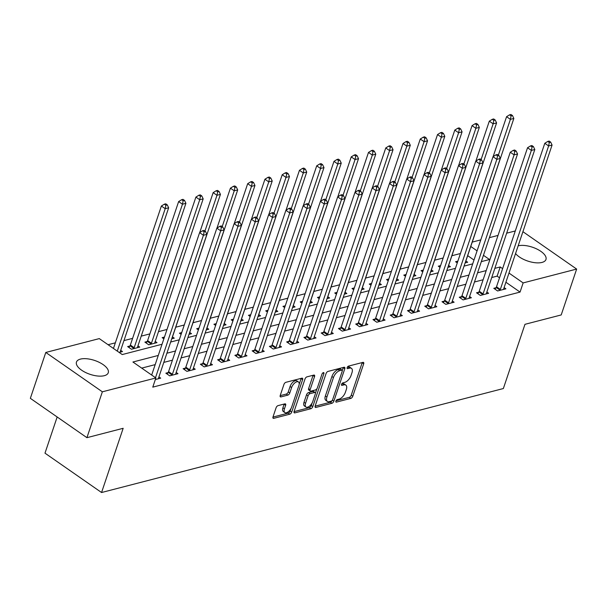 <?xml version="1.0" encoding="UTF-8"?>
<svg xmlns="http://www.w3.org/2000/svg" width="607" height="607" viewBox="0 0 607 607"><rect width="100%" height="100%" fill="white"/><g stroke="black" fill="none" stroke-linecap="round" stroke-linejoin="round"><path stroke-width="0.91" d="M335.891 401.106A1.48 0.736 124.8 0 0 335.997 402.069A1.48 0.736 124.8 0 0 336.415 402.115L350.816 398.389A2.109 1.055 124.8 0 0 352.781 396.242L363.684 363.821A2.109 1.055 124.8 0 0 363.54 362.44A2.109 1.055 124.8 0 0 362.94 362.371L348.539 366.097A1.48 0.736 124.8 0 0 347.166 367.607A1.48 0.736 124.8 0 0 347.272 368.57A1.48 0.736 124.8 0 0 347.69 368.624L349.556 368.138A6.753 3.376 124.8 0 1 351.468 368.358A6.753 3.376 124.8 0 1 351.954 372.781L351.043 375.483A6.753 3.376 124.8 0 1 344.761 382.364L342.902 382.85A1.48 0.736 124.8 0 0 341.529 384.352A1.48 0.736 124.8 0 0 341.635 385.324A1.48 0.736 124.8 0 0 342.052 385.369L343.919 384.884A6.753 3.376 124.8 0 1 345.831 385.104A6.753 3.376 124.8 0 1 346.316 389.527L345.406 392.228A6.753 3.376 124.8 0 1 339.131 399.118L337.264 399.596A1.48 0.736 124.8 0 0 335.891 401.106M80.443 359.101A16.776 7.307 -161.4 0 1 99.214 362.326A16.776 7.307 -161.4 0 1 108.266 372.751A16.776 7.307 -161.4 0 1 104.29 375.695A16.776 7.307 -161.4 0 1 85.526 372.47A16.776 7.307 -161.4 0 1 76.467 362.045A16.776 7.307 -161.4 0 1 80.443 359.101M518.158 245.827A16.776 7.307 -161.4 0 1 536.922 249.052A16.776 7.307 -161.4 0 1 545.966 259.477A16.776 7.307 -161.4 0 1 541.998 262.421A16.776 7.307 -161.4 0 1 515.563 253.536M278.036 405.635A2.109 1.055 124.8 0 0 276.079 407.783L273.021 416.88A2.109 1.055 124.8 0 0 273.165 418.261A2.109 1.055 124.8 0 0 273.765 418.329L289.759 414.194A2.109 1.055 124.8 0 0 291.724 412.039L302.627 379.625A2.109 1.055 124.8 0 0 302.483 378.244A2.109 1.055 124.8 0 0 301.884 378.176L285.889 382.311A2.109 1.055 124.8 0 0 283.924 384.466L280.229 395.453A2.109 1.055 124.8 0 0 280.381 396.834A2.109 1.055 124.8 0 0 280.98 396.902L287.824 395.127A2.109 1.055 124.8 0 0 289.782 392.979L291.618 387.532A5.645 2.823 124.8 0 1 294.843 382.88A5.645 2.823 124.8 0 1 298.469 381.955A5.645 2.823 124.8 0 1 298.872 385.65L291.686 406.993A5.645 2.823 124.8 0 1 288.462 411.637A5.645 2.823 124.8 0 1 284.835 412.57A5.645 2.823 124.8 0 1 284.433 408.868L285.631 405.317A2.109 1.055 124.8 0 0 285.48 403.928A2.109 1.055 124.8 0 0 284.88 403.86L278.036 405.635M522.915 231.684L576.65 269.068L561.209 314.942L524.972 324.32L503.355 388.541L101.559 492.52L123.168 428.299L86.922 437.677L102.355 391.811L45.791 352.455L99.29 338.607L122.227 354.564L162.031 344.26M576.65 269.068L523.143 282.915L508.992 273.067M158.268 355.452L132.925 362.007L155.862 377.964L152.774 387.137L520.055 292.088L523.143 282.915M155.862 377.964L102.355 391.811M315.17 405.977A2.109 1.055 124.8 0 0 315.314 407.358A2.109 1.055 124.8 0 0 315.913 407.426L331.908 403.283A2.109 1.055 124.8 0 0 333.873 401.136L344.784 368.715A2.109 1.055 124.8 0 0 344.632 367.334A2.109 1.055 124.8 0 0 344.032 367.265L328.038 371.401A2.109 1.055 124.8 0 0 326.08 373.555L315.17 405.977M310.837 408.739L294.843 412.874A2.109 1.055 124.8 0 1 294.243 412.806A2.109 1.055 124.8 0 1 294.092 411.425L305.002 379.011A2.109 1.055 124.8 0 1 306.96 376.856L313.811 375.088A2.109 1.055 124.8 0 1 314.411 375.156A2.109 1.055 124.8 0 1 314.555 376.537L310.131 389.686A2.109 1.055 124.8 0 0 310.283 391.067A2.109 1.055 124.8 0 0 310.883 391.136L315.42 389.96A2.109 1.055 124.8 0 0 317.385 387.805L321.991 374.117A1.48 0.736 124.8 0 1 322.833 372.903A1.48 0.736 124.8 0 1 323.781 372.66A1.48 0.736 124.8 0 1 323.888 373.631L312.795 406.584A2.109 1.055 124.8 0 1 310.837 408.739L309.304 407.676L294.031 411.629M520.055 292.088L505.904 282.24M499.523 277.809L497.125 276.132L491.731 277.528M483.111 279.759L474.469 281.997M465.85 284.228L457.208 286.466M448.588 288.697L439.954 290.928M431.334 293.158L422.692 295.397M414.073 297.627L405.43 299.866M396.811 302.096L388.177 304.327M379.557 306.558L370.915 308.796M362.296 311.027L353.653 313.265M345.034 315.496L336.392 317.727M327.772 319.957L319.138 322.196M310.518 324.426L301.876 326.665M293.257 328.895L284.615 331.126M275.995 333.357L267.353 335.595M258.734 337.826L250.099 340.064M241.48 342.295L232.838 344.526M224.218 346.756L215.576 348.995M206.957 351.225L198.322 353.464M189.703 355.694L181.061 357.933M172.441 360.163L163.799 362.394M155.18 364.625L141.704 368.115M496.033 287.726L493.787 288.31L497.603 290.965L505.889 288.826L504.106 287.581M478.771 292.195L476.525 292.779L480.349 295.434L488.635 293.287L486.844 292.05M461.51 296.664L459.264 297.24L463.088 299.904L471.373 297.756L469.583 296.512M444.256 301.125L442.01 301.709L445.826 304.365L454.112 302.225L452.329 300.981M426.994 305.594L424.748 306.178L428.572 308.834L436.85 306.694L435.067 305.45M409.733 310.063L407.487 310.64L411.311 313.303L419.596 311.156L417.806 309.911M392.471 314.525L390.225 315.109L394.049 317.764L402.335 315.625L400.544 314.38M375.217 318.994L372.971 319.578L376.788 322.234L385.073 320.094L383.29 318.85M357.955 323.463L355.71 324.039L359.534 326.703L367.819 324.555L366.029 323.311M340.694 327.924L338.448 328.508L342.272 331.164L350.558 329.024L348.767 327.78M323.432 332.393L321.186 332.977L325.011 335.633L333.296 333.493L331.513 332.249M306.178 336.862L303.932 337.439L307.749 340.102L316.035 337.955L314.251 336.71M288.917 341.324L286.671 341.908L290.495 344.564L298.781 342.424L296.99 341.18M271.655 345.793L269.409 346.377L273.233 349.033L281.519 346.893L279.728 345.649M254.401 350.262L252.155 350.838L255.972 353.502L264.257 351.354L262.474 350.11M237.14 354.723L234.894 355.307L238.718 357.963L246.996 355.823L245.213 354.579M219.878 359.192L217.632 359.776L221.456 362.432L229.742 360.292L227.951 359.048M202.617 363.661L200.371 364.238L204.195 366.901L212.48 364.754L210.69 363.51M185.363 368.123L183.117 368.707L186.933 371.37L195.219 369.223L193.436 367.979M168.101 372.592L165.855 373.176L169.679 375.832L177.965 373.692L176.174 372.448M158.913 376.909L160.703 378.153L155.331 379.542M460.425 253.529L451.889 255.737M443.171 257.99L434.635 260.198M425.909 262.459L417.373 264.667M408.648 266.928L400.112 269.136M391.386 271.39L382.858 273.598M374.132 275.859L365.596 278.067M356.87 280.328L348.335 282.536M339.609 284.789L331.073 286.997M322.355 289.258L313.819 291.466M305.093 293.727L296.557 295.935M287.832 298.189L279.296 300.404M270.57 302.658L262.034 304.866M253.316 307.127L244.78 309.335M236.055 311.588L227.519 313.804M218.793 316.057L210.257 318.265M201.532 320.526L192.996 322.734M184.278 324.988L175.742 327.203M167.016 329.457L158.48 331.665M149.861 333.896L141.219 336.134M132.599 338.365L123.965 340.603M115.345 342.834L108.069 344.715M473.991 260.039L467.678 255.653M457.807 261.139L455.561 261.716L457.268 262.907M465.88 260.987L467.671 262.232L465.144 262.884M440.545 265.6L438.3 266.185L440.014 267.376M448.619 265.456L450.409 266.701L447.89 267.353M423.284 270.069L421.038 270.654L422.753 271.837M431.365 269.925L433.148 271.162L430.629 271.815M406.03 274.539L403.784 275.115L405.491 276.306M414.103 274.387L415.886 275.631L413.367 276.284M388.768 279L386.522 279.584L388.23 280.775M396.841 278.856L398.632 280.1L396.105 280.753M371.507 283.469L369.261 284.053L370.976 285.237M379.58 283.325L381.371 284.569L378.851 285.214M354.253 287.938L352.007 288.515L353.714 289.706M362.326 287.786L364.109 289.031L361.59 289.683M336.991 292.399L334.745 292.984L336.453 294.175M345.064 292.255L346.847 293.5L344.328 294.152M319.73 296.869L317.484 297.453L319.191 298.636M327.803 296.724L329.593 297.969L327.067 298.621M302.468 301.338L300.222 301.914L301.937 303.105M310.541 301.186L312.332 302.43L309.813 303.083M285.214 305.799L282.968 306.383L284.675 307.574M293.287 305.655L295.07 306.899L292.551 307.552M267.953 310.268L265.707 310.852L267.414 312.036M276.026 310.124L277.816 311.368L275.29 312.021M250.691 314.737L248.445 315.314L250.16 316.505M258.764 314.585L260.555 315.83L258.036 316.482M233.429 319.199L231.184 319.783L232.898 320.974M241.51 319.054L243.293 320.299L240.774 320.951M216.175 323.668L213.93 324.252L215.637 325.435M224.249 323.523L226.032 324.768L223.513 325.42M198.914 328.137L196.668 328.713L198.375 329.905M206.987 327.985L208.778 329.229L206.251 329.882M181.652 332.598L179.406 333.182L181.121 334.374M189.725 332.454L191.516 333.698L188.997 334.351M164.398 337.067L162.152 337.651L163.86 338.835M172.471 336.923L174.255 338.167L171.735 338.82M147.137 341.536L144.891 342.113L148.715 344.776L156.993 342.629L155.21 341.384M129.875 345.998L127.629 346.582L131.453 349.245L139.739 347.098L137.948 345.853M120.687 350.322L122.477 351.567L119.154 352.424M57.164 416.979L44.986 453.163L101.559 492.52M86.922 437.677L30.35 398.329L45.791 352.455M472.238 242.094L480.774 239.886M489.394 237.656L498.036 235.417M506.655 233.187L515.29 230.956M481.321 261.632L489.508 259.515L483.453 255.304M477.079 250.866L470.766 246.472M170.65 342.029L179.293 339.799M187.912 337.568L196.554 335.33M205.174 333.099L213.816 330.861M222.435 328.63L231.07 326.399M239.689 324.168L248.331 321.93M256.951 319.699L265.593 317.461M274.212 315.23L282.847 313M291.466 310.769L300.108 308.531M308.728 306.3L317.37 304.061M325.989 301.831L334.632 299.6M343.251 297.369L351.885 295.131M360.505 292.9L369.147 290.662M377.766 288.431L386.409 286.2M395.028 283.97L403.67 281.731M412.29 279.501L420.924 277.262M429.544 275.032L438.186 272.793M446.805 270.57L455.447 268.332M464.067 266.101L472.701 263.863M502.611 268.635L500.214 266.959L494.819 268.355M486.199 270.585L477.557 272.824M468.938 275.054L460.296 277.293M451.676 279.524L443.042 281.754M434.422 283.985L425.78 286.223M417.161 288.454L408.519 290.692M399.899 292.923L391.257 295.154M382.638 297.384L374.003 299.623M365.384 301.854L356.741 304.092M348.122 306.323L339.48 308.553M330.861 310.784L322.226 313.022M313.607 315.253L304.964 317.491M296.345 319.722L287.703 321.953M279.083 324.184L270.441 326.422M261.822 328.653L253.187 330.891M244.568 333.122L235.926 335.352M227.306 337.583L218.664 339.821M210.045 342.052L201.403 344.29M192.783 346.521L184.149 348.752M175.529 350.983L166.887 353.221M497.125 276.132L500.214 266.959M345.831 385.104L344.306 384.041A6.753 3.376 124.8 0 0 342.386 383.821L343.919 384.884M341.673 384.011L342.386 383.821M351.468 368.358L349.943 367.296A6.753 3.376 124.8 0 0 348.023 367.076L349.556 368.138M347.31 367.258L348.023 367.076M336.043 400.757L349.291 397.327A2.109 1.055 124.8 0 0 351.248 395.18L362.159 362.758A2.109 1.055 124.8 0 0 362.22 362.561M342.287 370.513L343.251 367.652A2.109 1.055 124.8 0 0 343.312 367.455M315.109 406.174L330.383 402.221A2.109 1.055 124.8 0 0 332.173 400.476M331.27 401.151A1.48 0.736 124.8 0 0 332.644 399.641L342.219 371.188A1.48 0.736 124.8 0 0 342.113 370.217A1.48 0.736 124.8 0 0 341.695 370.171L339.73 370.68A6.753 3.376 124.8 0 0 333.448 377.569L326.907 397.016A6.753 3.376 124.8 0 0 327.385 401.439A6.753 3.376 124.8 0 0 329.305 401.659L331.27 401.151M342.113 370.217L340.58 369.155A1.48 0.736 124.8 0 0 340.163 369.109L341.695 370.171M327.385 401.439L325.853 400.377A6.753 3.376 124.8 0 1 325.375 395.954L331.923 376.499A6.753 3.376 124.8 0 1 338.198 369.617L340.163 369.109M310.283 391.067L308.751 390.005A2.109 1.055 124.8 0 1 308.606 388.617L313.03 375.475A2.109 1.055 124.8 0 0 313.091 375.27M316.922 388.723L315.45 393.101M312.135 402.949L311.27 405.522L312.795 406.584M305.541 403.329A5.645 2.823 124.8 0 0 305.943 407.024A5.645 2.823 124.8 0 0 309.57 406.098A5.645 2.823 124.8 0 0 312.795 401.447L315.321 393.928A2.109 1.055 124.8 0 0 315.17 392.547A2.109 1.055 124.8 0 0 314.57 392.479L310.033 393.655A2.109 1.055 124.8 0 0 308.075 395.81L305.541 403.329L304.016 402.259A5.645 2.823 124.8 0 0 304.411 405.962L305.943 407.024M315.17 392.547L313.644 391.485A2.109 1.055 124.8 0 0 313.045 391.416L314.57 392.479M304.016 402.259L306.543 394.747A2.109 1.055 124.8 0 1 308.508 392.592L313.045 391.416M309.304 407.676A2.109 1.055 124.8 0 0 311.27 405.522M284.835 412.57L283.31 411.5A5.645 2.823 124.8 0 1 282.908 407.805L284.106 404.247A2.109 1.055 124.8 0 0 284.167 404.05M298.469 381.955L296.937 380.893A5.645 2.823 124.8 0 0 293.31 381.818A5.645 2.823 124.8 0 0 290.093 386.462L291.618 387.532M280.168 395.65L286.292 394.064A2.109 1.055 124.8 0 0 288.257 391.91L290.093 386.462M299.19 384.239L301.102 378.563A2.109 1.055 124.8 0 0 301.163 378.358M272.96 417.085L288.234 413.132A2.109 1.055 124.8 0 0 290.192 410.977L291.026 408.496M457.944 260.904L456.904 262.656M465.425 262.816L465.432 262.603A2.147 1.077 -55.2 0 1 465.561 261.943L513.848 118.456L510.396 119.351L506.572 116.696L493.142 156.614M511.086 115.899L512.467 115.542L510.935 114.48L509.554 114.837L511.086 115.899L510.396 119.351L498.347 155.142M512.467 115.542L513.848 118.456M506.572 116.696L509.554 114.837M499.857 290.389L500.001 290.138A2.147 1.077 124.8 0 0 500.335 289.425L548.622 145.946L552.074 145.05L503.787 288.53A2.147 1.077 124.8 0 0 503.651 289.19L503.643 289.402M495.13 289.243L496.177 287.475A2.147 1.077 124.8 0 0 496.511 286.77L544.798 143.282L548.622 145.946L549.312 142.493L550.693 142.137L549.16 141.074L547.78 141.431L549.312 142.493M547.78 141.431L544.798 143.282M552.074 145.05L550.693 142.137M440.682 265.373L439.65 267.118M448.163 267.277L448.171 267.065A2.147 1.077 -55.2 0 1 448.3 266.405L496.587 122.925L493.134 123.82L489.31 121.157L475.88 161.075M493.825 120.368L495.206 120.011L493.681 118.949L492.3 119.306L493.825 120.368L493.134 123.82L481.093 159.611M495.206 120.011L496.587 122.925M489.31 121.157L492.3 119.306M423.428 269.834L422.389 271.587M430.902 271.746L430.909 271.534A2.147 1.077 -55.2 0 1 431.038 270.874L479.325 127.394L475.873 128.289L472.056 125.626L458.619 165.544M476.563 124.837L477.944 124.481L476.419 123.411L475.038 123.775L476.563 124.837L475.873 128.289L463.831 164.08M477.944 124.481L479.325 127.394M472.056 125.626L475.038 123.775M406.166 274.303L405.127 276.056M413.64 276.215L413.648 276.003A2.147 1.077 -55.2 0 1 413.784 275.343L462.071 131.863L458.619 132.751L454.795 130.095L441.357 170.013M459.309 129.299L460.69 128.942L459.158 127.88L457.777 128.236L459.309 129.299L458.619 132.751L446.57 168.541M460.69 128.942L462.071 131.863M454.795 130.095L457.777 128.236M482.595 294.85L482.74 294.6A2.147 1.077 124.8 0 0 483.073 293.894L531.36 150.415L534.813 149.519L486.526 292.999A2.147 1.077 124.8 0 0 486.397 293.659L486.389 293.871M477.868 293.712L478.923 291.944A2.147 1.077 124.8 0 0 479.249 291.231L527.536 147.751L531.36 150.415L532.051 146.962L533.432 146.606L531.899 145.536L530.526 145.9L532.051 146.962M530.526 145.9L527.536 147.751M534.813 149.519L533.432 146.606M465.334 299.319L465.486 299.069A2.147 1.077 124.8 0 0 465.812 298.356L514.099 154.876L517.551 153.988L469.264 297.468A2.147 1.077 124.8 0 0 469.135 298.128L469.128 298.341M460.614 298.181L461.661 296.413A2.147 1.077 124.8 0 0 461.988 295.7L510.275 152.22L514.099 154.876L514.789 151.424L516.17 151.067L514.645 150.005L513.264 150.361L514.789 151.424M513.264 150.361L510.275 152.22M517.551 153.988L516.17 151.067M448.072 303.788L448.224 303.538A2.147 1.077 124.8 0 0 448.55 302.825L496.837 159.345L500.289 158.45L452.003 301.929A2.147 1.077 124.8 0 0 451.874 302.59L451.866 302.802M443.353 302.643L444.4 300.875A2.147 1.077 124.8 0 0 444.734 300.169L493.021 156.682L496.837 159.345L497.535 155.893L498.916 155.536L497.383 154.474L496.002 154.831L497.535 155.893M496.002 154.831L493.021 156.682M500.289 158.45L498.916 155.536M388.905 278.772L387.865 280.517M396.386 280.677L396.394 280.464A2.147 1.077 -55.2 0 1 396.523 279.804L444.81 136.325L441.357 137.22L437.533 134.557L424.103 174.475M442.048 133.768L443.429 133.411L441.904 132.349L440.523 132.705L442.048 133.768L441.357 137.22L429.308 173.01M443.429 133.411L444.81 136.325M437.533 134.557L440.523 132.705M430.818 308.25L430.962 307.999A2.147 1.077 124.8 0 0 431.296 307.294L479.583 163.814L483.035 162.919L434.749 306.398A2.147 1.077 124.8 0 0 434.612 307.059L434.604 307.271M426.091 307.112L427.138 305.344A2.147 1.077 124.8 0 0 427.472 304.631L475.759 161.151L479.583 163.814L480.274 160.362L481.654 160.005L480.122 158.935L478.741 159.3L480.274 160.362M478.741 159.3L475.759 161.151M483.035 162.919L481.654 160.005M371.651 283.234L370.611 284.987M379.125 285.146L379.132 284.933A2.147 1.077 -55.2 0 1 379.261 284.273L427.548 140.794L424.096 141.689L420.272 139.026L406.842 178.944M424.786 138.237L426.167 137.88L424.642 136.81L423.261 137.174L424.786 138.237L424.096 141.689L412.054 177.479M426.167 137.88L427.548 140.794M420.272 139.026L423.261 137.174M413.557 312.719L413.701 312.468A2.147 1.077 124.8 0 0 414.035 311.755L462.322 168.276L465.774 167.388L417.487 310.867A2.147 1.077 124.8 0 0 417.358 311.528L417.35 311.74M408.83 311.581L409.884 309.813A2.147 1.077 124.8 0 0 410.211 309.1L458.497 165.62L462.322 168.276L463.012 164.823L464.393 164.467L462.868 163.404L461.487 163.761L463.012 164.823M461.487 163.761L458.497 165.62M465.774 167.388L464.393 164.467M354.389 287.703L353.35 289.456M361.863 289.615L361.871 289.402A2.147 1.077 -55.2 0 1 362 288.742L410.286 145.263L406.834 146.15L403.018 143.495L389.58 183.413M407.532 142.698L408.913 142.341L407.38 141.279L406 141.636L407.532 142.698L406.834 146.15L394.793 181.941M408.913 142.341L410.286 145.263M403.018 143.495L406 141.636M396.295 317.188L396.447 316.937A2.147 1.077 124.8 0 0 396.773 316.224L445.06 172.745L448.512 171.849L400.225 315.329A2.147 1.077 124.8 0 0 400.096 315.989L400.089 316.201M391.576 316.042L392.623 314.274A2.147 1.077 124.8 0 0 392.949 313.569L441.236 170.081L445.06 172.745L445.75 169.292L447.131 168.936L445.606 167.873L444.225 168.23L445.75 169.292M444.225 168.23L441.236 170.081M448.512 171.849L447.131 168.936M337.128 292.172L336.088 293.917M344.601 294.076L344.609 293.864A2.147 1.077 -55.2 0 1 344.746 293.204L393.033 149.724L389.58 150.619L385.756 147.956L372.319 187.874M390.271 147.167L391.652 146.811L390.119 145.748L388.738 146.105L390.271 147.167L389.58 150.619L377.531 186.41M391.652 146.811L393.033 149.724M385.756 147.956L388.738 146.105M379.034 321.649L379.185 321.399A2.147 1.077 124.8 0 0 379.519 320.693L427.806 177.214L431.251 176.318L382.964 319.798A2.147 1.077 124.8 0 0 382.835 320.458L382.827 320.671M374.314 320.511L375.361 318.743A2.147 1.077 124.8 0 0 375.695 318.03L423.982 174.55L427.806 177.214L428.496 173.761L429.877 173.405L428.345 172.342L426.964 172.699L428.496 173.761M426.964 172.699L423.982 174.55M431.251 176.318L429.877 173.405M319.866 296.633L318.834 298.386M327.348 298.545L327.355 298.333A2.147 1.077 -55.2 0 1 327.484 297.673L375.771 154.193L372.319 155.089L368.495 152.425L355.065 192.343M373.009 151.636L374.39 151.28L372.865 150.217L371.484 150.574L373.009 151.636L372.319 155.089L360.27 190.879M374.39 151.28L375.771 154.193M368.495 152.425L371.484 150.574M361.78 326.118L361.924 325.868A2.147 1.077 124.8 0 0 362.258 325.155L410.544 181.675L413.997 180.787L365.71 324.267A2.147 1.077 124.8 0 0 365.581 324.927L365.573 325.14M357.053 324.98L358.107 323.212A2.147 1.077 124.8 0 0 358.433 322.499L406.72 179.019L410.544 181.675L411.235 178.223L412.616 177.866L411.083 176.804L409.702 177.161L411.235 178.223M409.702 177.161L406.72 179.019M413.997 180.787L412.616 177.866M302.612 301.102L301.573 302.855M310.086 303.014L310.094 302.802A2.147 1.077 -55.2 0 1 310.223 302.142L358.509 158.662L355.057 159.55L351.233 156.894L337.803 196.812M355.748 156.098L357.128 155.741L355.603 154.679L354.222 155.035L355.748 156.098L355.057 159.55L343.016 195.34M357.128 155.741L358.509 158.662M351.233 156.894L354.222 155.035M344.518 330.587L344.67 330.337A2.147 1.077 124.8 0 0 344.996 329.624L393.283 186.144L396.735 185.249L348.448 328.728A2.147 1.077 124.8 0 0 348.319 329.389L348.312 329.601M339.799 329.442L340.846 327.674A2.147 1.077 124.8 0 0 341.172 326.968L389.459 183.489L393.283 186.144L393.973 182.692L395.354 182.335L393.829 181.273L392.448 181.63L393.973 182.692M392.448 181.63L389.459 183.489M396.735 185.249L395.354 182.335M285.351 305.571L284.311 307.317M292.824 307.476L292.832 307.263A2.147 1.077 -55.2 0 1 292.969 306.603L341.248 163.124L337.803 164.019L333.979 161.363L320.542 201.274M338.494 160.567L339.874 160.21L338.342 159.148L336.961 159.504L338.494 160.567L337.803 164.019L325.754 199.809M339.874 160.21L341.248 163.124M333.979 161.363L336.961 159.504M327.256 335.056L327.408 334.798A2.147 1.077 124.8 0 0 327.734 334.093L376.021 190.613L379.474 189.718L331.187 333.197A2.147 1.077 124.8 0 0 331.058 333.858L331.05 334.07M322.537 333.911L323.584 332.143A2.147 1.077 124.8 0 0 323.918 331.43L372.205 187.95L376.021 190.613L376.712 187.161L378.093 186.804L376.568 185.742L375.187 186.099L376.712 187.161M375.187 186.099L372.205 187.95M379.474 189.718L378.093 186.804M268.089 310.033L267.05 311.786M275.57 311.945L275.578 311.732A2.147 1.077 -55.2 0 1 275.707 311.072L323.994 167.593L320.542 168.488L316.717 165.825L303.288 205.743M321.232 165.036L322.613 164.679L321.08 163.617L319.699 163.973L321.232 165.036L320.542 168.488L308.493 204.278M322.613 164.679L323.994 167.593M316.717 165.825L319.699 163.973M310.002 339.518L310.147 339.267A2.147 1.077 124.8 0 0 310.481 338.554L358.767 195.075L362.22 194.187L313.933 337.667A2.147 1.077 124.8 0 0 313.796 338.327L313.789 338.539M305.275 338.38L306.323 336.612A2.147 1.077 124.8 0 0 306.656 335.899L354.943 192.419L358.767 195.075L359.458 191.622L360.839 191.266L359.306 190.203L357.925 190.56L359.458 191.622M357.925 190.56L354.943 192.419M362.22 194.187L360.839 191.266M250.828 314.502L249.796 316.255M258.309 316.414L258.316 316.201A2.147 1.077 -55.2 0 1 258.445 315.541L306.732 172.062L303.28 172.949L299.456 170.294L286.026 210.212M303.97 169.505L305.351 169.141L303.826 168.078L302.445 168.435L303.97 169.505L303.28 172.949L291.239 208.74M305.351 169.141L306.732 172.062M299.456 170.294L302.445 168.435M292.741 343.987L292.885 343.737A2.147 1.077 124.8 0 0 293.219 343.023L341.506 199.544L344.958 198.648L296.671 342.128A2.147 1.077 124.8 0 0 296.542 342.788L296.535 343.008M288.014 342.841L289.069 341.073A2.147 1.077 124.8 0 0 289.395 340.368L337.682 196.888L341.506 199.544L342.196 196.091L343.577 195.735L342.045 194.672L340.671 195.029L342.196 196.091M340.671 195.029L337.682 196.888M344.958 198.648L343.577 195.735M233.574 318.971L232.534 320.716M241.047 320.883L241.055 320.663A2.147 1.077 -55.2 0 1 241.184 320.003L289.471 176.523L286.018 177.419L282.202 174.763L268.764 214.673M286.709 173.966L288.09 173.61L286.565 172.547L285.184 172.904L286.709 173.966L286.018 177.419L273.977 213.209M288.09 173.61L289.471 176.523M282.202 174.763L285.184 172.904M275.479 348.456L275.631 348.206A2.147 1.077 124.8 0 0 275.957 347.492L324.244 204.013L327.697 203.117L279.41 346.597A2.147 1.077 124.8 0 0 279.281 347.257L279.273 347.47M270.76 347.31L271.807 345.542A2.147 1.077 124.8 0 0 272.133 344.829L320.42 201.349L324.244 204.013L324.935 200.56L326.316 200.204L324.791 199.142L323.41 199.498L324.935 200.56M323.41 199.498L320.42 201.349M327.697 203.117L326.316 200.204M216.312 323.432L215.273 325.185M223.786 325.344L223.793 325.132A2.147 1.077 -55.2 0 1 223.93 324.472L272.217 180.992L268.764 181.888L264.94 179.224L251.503 219.142M269.455 178.435L270.836 178.079L269.303 177.016L267.922 177.373L269.455 178.435L268.764 181.888L256.715 217.678M270.836 178.079L272.217 180.992M264.94 179.224L267.922 177.373M258.218 352.917L258.37 352.667A2.147 1.077 124.8 0 0 258.696 351.954L306.983 208.474L310.435 207.586L262.148 351.066A2.147 1.077 124.8 0 0 262.019 351.726L262.012 351.939M253.498 351.779L254.545 350.011A2.147 1.077 124.8 0 0 254.879 349.298L303.166 205.819L306.983 208.474L307.681 205.029L309.062 204.665L307.529 203.603L306.148 203.96L307.681 205.029M306.148 203.96L303.166 205.819M310.435 207.586L309.062 204.665M199.05 327.901L198.011 329.654M206.532 329.813L206.539 329.601A2.147 1.077 -55.2 0 1 206.668 328.941L254.955 185.461L251.503 186.349L247.679 183.693L234.249 223.611M252.193 182.904L253.574 182.54L252.042 181.478L250.668 181.834L252.193 182.904L251.503 186.349L239.454 222.139M253.574 182.54L254.955 185.461M247.679 183.693L250.668 181.834M240.964 357.386L241.108 357.136A2.147 1.077 124.8 0 0 241.442 356.423L289.729 212.943L293.181 212.048L244.894 355.527A2.147 1.077 124.8 0 0 244.758 356.188L244.75 356.408M236.237 356.241L237.284 354.473A2.147 1.077 124.8 0 0 237.618 353.767L285.905 210.288L289.729 212.943L290.419 209.491L291.8 209.134L290.267 208.072L288.886 208.429L290.419 209.491M288.886 208.429L285.905 210.288M293.181 212.048L291.8 209.134M181.797 332.37L180.757 334.116M189.27 334.282L189.278 334.062A2.147 1.077 -55.2 0 1 189.407 333.402L237.694 189.923L234.241 190.818L230.417 188.162L216.987 228.073M234.932 187.366L236.313 187.009L234.788 185.947L233.407 186.303L234.932 187.366L234.241 190.818L222.2 226.608M236.313 187.009L237.694 189.923M230.417 188.162L233.407 186.303M223.702 361.855L223.846 361.605A2.147 1.077 124.8 0 0 224.18 360.892L272.467 217.412L275.919 216.517L227.633 359.997A2.147 1.077 124.8 0 0 227.504 360.657L227.496 360.869M218.975 360.71L220.03 358.942A2.147 1.077 124.8 0 0 220.356 358.229L268.643 214.749L272.467 217.412L273.158 213.96L274.539 213.603L273.013 212.541L271.632 212.898L273.158 213.96M271.632 212.898L268.643 214.749M275.919 216.517L274.539 213.603M164.535 336.832L163.495 338.585M172.009 338.744L172.016 338.531A2.147 1.077 -55.2 0 1 172.145 337.871L220.432 194.392L216.98 195.287L213.163 192.624L199.726 232.542M217.678 191.835L219.059 191.478L217.526 190.416L216.145 190.773L217.678 191.835L216.98 195.287L204.938 231.077M219.059 191.478L220.432 194.392M213.163 192.624L216.145 190.773M206.441 366.317L206.592 366.067A2.147 1.077 124.8 0 0 206.919 365.361L255.206 221.874L258.658 220.986L210.371 364.466A2.147 1.077 124.8 0 0 210.242 365.126L210.234 365.338M201.721 365.179L202.768 363.411A2.147 1.077 124.8 0 0 203.095 362.698L251.381 219.218L255.206 221.874L255.896 218.429L257.277 218.065L255.752 217.002L254.371 217.359L255.896 218.429M254.371 217.359L251.381 219.218M258.658 220.986L257.277 218.065M154.747 343.213L154.755 343.001A2.147 1.077 -55.2 0 1 154.891 342.34L203.178 198.861L199.726 199.749L195.902 197.093L147.615 340.573A2.147 1.077 -55.2 0 1 147.281 341.286L146.234 343.054M200.416 196.304L201.797 195.94L200.264 194.877L198.884 195.234L200.416 196.304L199.726 199.749L151.439 343.236A2.147 1.077 -55.2 0 1 151.105 343.941L150.961 344.192M201.797 195.94L203.178 198.861M195.902 197.093L198.884 195.234M189.179 370.786L189.331 370.536A2.147 1.077 124.8 0 0 189.665 369.822L237.952 226.343L241.396 225.447L193.109 368.927A2.147 1.077 124.8 0 0 192.98 369.587L192.973 369.807M184.46 369.64L185.507 367.872A2.147 1.077 124.8 0 0 185.841 367.167L234.127 223.687L237.952 226.343L238.642 222.89L240.023 222.534L238.49 221.472L237.109 221.828L238.642 222.89M237.109 221.828L234.127 223.687M241.396 225.447L240.023 222.534M137.493 347.682L137.501 347.462A2.147 1.077 -55.2 0 1 137.63 346.802L185.917 203.322L182.464 204.218L178.64 201.562L130.353 345.042A2.147 1.077 -55.2 0 1 130.027 345.747L128.972 347.515M183.155 200.765L184.536 200.409L183.011 199.346L181.63 199.703L183.155 200.765L182.464 204.218L134.177 347.697A2.147 1.077 -55.2 0 1 133.844 348.41L133.699 348.661M184.536 200.409L185.917 203.322M178.64 201.562L181.63 199.703M171.925 375.255L172.069 375.005A2.147 1.077 124.8 0 0 172.403 374.291L220.69 230.812L224.142 229.916L175.855 373.396A2.147 1.077 124.8 0 0 175.727 374.056L175.711 374.269M167.198 374.109L168.245 372.341A2.147 1.077 124.8 0 0 168.579 371.628L216.866 228.149L220.69 230.812L221.38 227.359L222.761 227.003L221.229 225.941L219.848 226.297L221.38 227.359M219.848 226.297L216.866 228.149M224.142 229.916L222.761 227.003M120.232 352.143L120.239 351.931A2.147 1.077 -55.2 0 1 120.368 351.271L168.655 207.791L165.203 208.687L161.379 206.023L113.448 348.456M165.893 205.234L167.274 204.878L165.749 203.815L164.368 204.172L165.893 205.234L165.203 208.687L117.272 351.119M167.274 204.878L168.655 207.791M161.379 206.023L164.368 204.172M155.498 377.706L203.428 235.273L206.881 234.385L158.594 377.865A2.147 1.077 124.8 0 0 158.465 378.525L158.457 378.738M151.674 375.05L199.604 232.618L203.428 235.273L204.119 231.828L205.5 231.464L203.975 230.402L202.594 230.759L204.119 231.828M202.594 230.759L199.604 232.618M206.881 234.385L205.5 231.464M335.808 401.697L336.415 402.115M347.083 368.199L347.69 368.624M341.445 384.944L342.052 385.369M362.159 362.758L363.684 363.821M351.248 395.18L352.781 396.242M349.291 397.327L350.816 398.389M343.251 367.652L344.784 368.715M332.416 400.119L333.873 401.136M330.383 402.221L331.908 403.283M315.048 406.819L315.913 407.426M338.198 369.617L339.73 370.68M331.923 376.499L333.448 377.569M325.375 395.954L326.907 397.016M293.97 412.274L294.843 412.874M313.03 375.475L314.555 376.537M308.606 388.617L310.131 389.686M322.841 372.903L323.888 373.631M308.508 392.592L310.033 393.655M306.543 394.747L308.075 395.81M284.106 404.247L285.631 405.317M282.908 407.805L284.433 408.868M288.257 391.91L289.782 392.979M286.292 394.064L287.824 395.127M280.108 396.295L280.98 396.902M301.102 378.563L302.627 379.625M290.192 410.977L291.724 412.039M288.234 413.132L289.759 414.194M272.892 417.722L273.765 418.329M500.001 290.138L496.177 287.475M500.335 289.425L496.511 286.77M482.74 294.6L478.923 291.944M483.073 293.894L479.249 291.231M465.486 299.069L461.661 296.413M465.812 298.356L461.988 295.7M448.224 303.538L444.4 300.875M448.55 302.825L444.734 300.169M430.962 307.999L427.138 305.344M431.296 307.294L427.472 304.631M413.701 312.468L409.884 309.813M414.035 311.755L410.211 309.1M396.447 316.937L392.623 314.274M396.773 316.224L392.949 313.569M379.185 321.399L375.361 318.743M379.519 320.693L375.695 318.03M361.924 325.868L358.107 323.212M362.258 325.155L358.433 322.499M344.67 330.337L340.846 327.674M344.996 329.624L341.172 326.968M327.408 334.798L323.584 332.143M327.734 334.093L323.918 331.43M310.147 339.267L306.323 336.612M310.481 338.554L306.656 335.899M292.885 343.737L289.069 341.073M293.219 343.023L289.395 340.368M275.631 348.206L271.807 345.542M275.957 347.492L272.133 344.829M258.37 352.667L254.545 350.011M258.696 351.954L254.879 349.298M241.108 357.136L237.284 354.473M241.442 356.423L237.618 353.767M223.846 361.605L220.03 358.942M224.18 360.892L220.356 358.229M206.592 366.067L202.768 363.411M206.919 365.361L203.095 362.698M147.615 340.573L151.439 343.236M147.281 341.286L151.105 343.941M189.331 370.536L185.507 367.872M189.665 369.822L185.841 367.167M130.353 345.042L134.177 347.697M130.027 345.747L133.844 348.41M172.069 375.005L168.245 372.341M172.403 374.291L168.579 371.628"/></g></svg>
